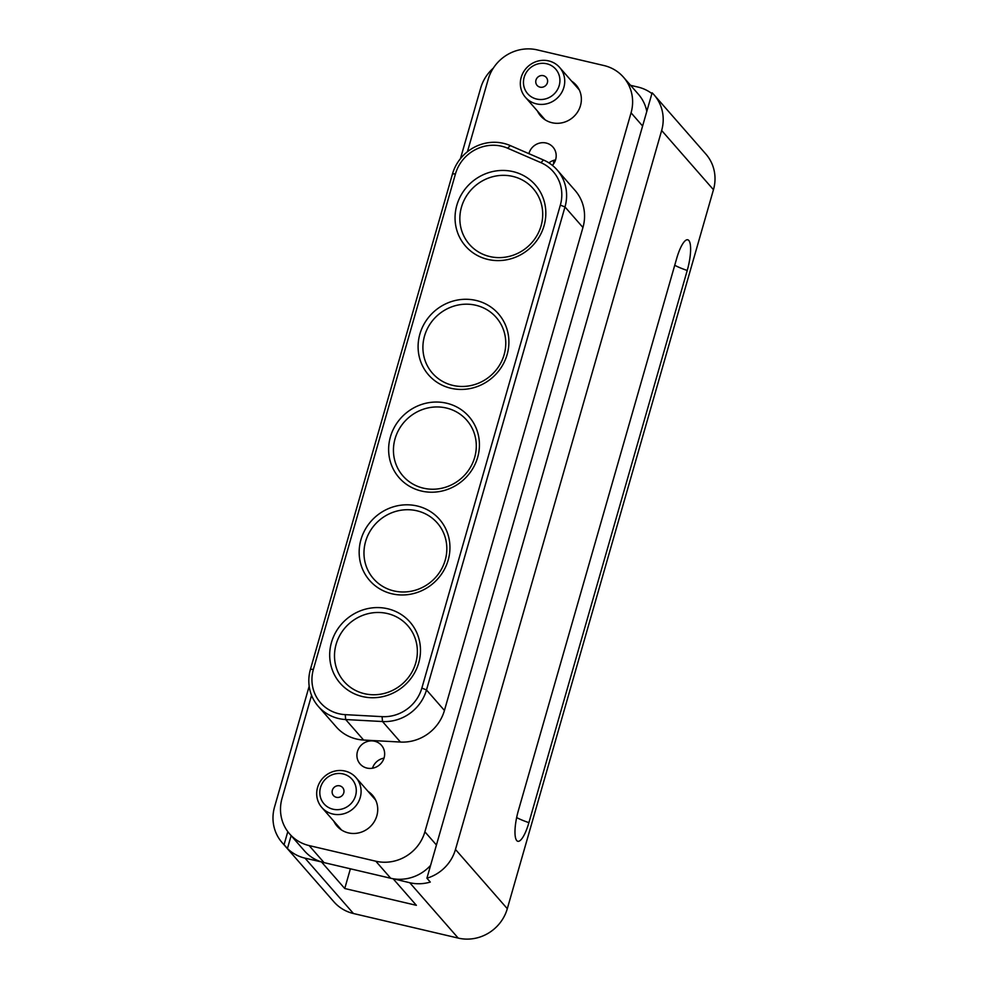<?xml version="1.0" encoding="UTF-8"?>
<svg xmlns="http://www.w3.org/2000/svg" width="988" height="988" viewBox="0 0 988 988"><rect width="100%" height="100%" fill="white"/><g stroke="black" fill="none" stroke-linecap="round" stroke-linejoin="round"><path stroke-width="1.48" d="M713.46 189.708L661.651 130.49L455.48 849.47A40.533 38.458 138.8 0 1 426.915 878.209L430.286 882.062A40.533 38.458 -41.2 0 1 409.761 882.729L458.21 938.094A40.533 38.458 -41.2 0 0 507.301 908.688L713.46 189.708A40.533 38.458 -41.2 0 0 705.877 154.079L654.056 94.86A40.533 38.458 -41.2 0 0 652.129 92.81L426.915 878.209M528.901 822.646A25.33 6.62 -76.8 0 1 516.909 840.751A25.33 6.62 -76.8 0 1 518.367 810.605L676.694 258.424A25.33 6.62 -76.8 0 1 686.672 239.849A25.33 6.62 -76.8 0 1 687.228 270.465L528.901 822.646A25.33 4.495 16 0 1 516.65 817.57M661.651 130.49A40.533 38.458 -41.2 0 0 654.056 94.86M651.907 93.576A40.533 38.458 -41.2 0 0 637.915 87.055L630.591 85.338M291.139 835.638L287.434 848.544A40.533 38.458 -41.2 0 0 305.008 858.152L321.606 861.956A40.533 38.458 138.8 0 0 324.052 862.623L390.717 878.258A40.533 38.458 -41.2 0 0 393.212 878.764L409.761 882.729M287.434 848.544L284.062 844.691A40.533 38.458 138.8 0 1 282.123 842.64L333.944 901.859A40.533 38.458 -41.2 0 0 353.445 913.517L458.21 938.094M393.199 878.838L416.368 905.317L344.75 888.521L321.582 862.042M467.435 151.732L488.208 79.312A40.533 38.458 138.8 0 1 537.299 49.906L603.964 65.541A40.533 38.458 138.8 0 1 623.477 77.2A40.533 38.458 138.8 0 1 631.06 112.83L424.889 831.81A40.533 38.458 138.8 0 1 375.811 861.215L309.145 845.58A40.533 38.458 138.8 0 1 289.632 833.921A40.533 38.458 138.8 0 1 282.049 798.292L311.566 695.317M282.123 842.64A40.533 38.458 138.8 0 1 274.541 807.011L309.182 686.191M350.394 868.798L344.75 888.521M430.595 865.365A40.533 38.458 138.8 0 1 393.212 878.764M366.943 768.071A14.19 13.462 -41.2 0 0 382.393 761.587A14.19 13.462 -41.2 0 0 381.467 745.31A14.19 13.462 -41.2 0 0 374.637 741.235A14.19 13.462 -41.2 0 0 359.175 747.718A14.19 13.462 -41.2 0 0 360.114 763.996A14.19 13.462 -41.2 0 0 366.943 768.071M552.403 165.391A14.19 13.462 -41.2 0 0 552.996 147.126A14.19 13.462 -41.2 0 0 546.166 143.038A14.19 13.462 -41.2 0 0 528.889 153.659M318.321 706.408L336.266 726.921A42.151 40.002 -41.2 0 0 363.621 740.049L400.449 742.05A42.151 40.002 -41.2 0 0 444.439 710.458L582.945 227.475A42.151 40.002 -41.2 0 0 575.053 190.425L557.109 169.911A42.151 40.002 138.8 0 1 564.988 206.961L426.495 689.945A42.151 40.002 138.8 0 1 382.504 721.536L345.676 719.536A42.151 40.002 138.8 0 1 318.321 706.408A42.151 40.002 138.8 0 1 310.43 669.358L452.492 173.925A42.151 40.002 138.8 0 1 510.253 145.569L543.511 160.007A42.151 40.002 138.8 0 1 557.109 169.911M333.821 821.213A23.514 22.304 -41.2 0 0 337.044 826.116A23.514 22.304 -41.2 0 0 348.356 832.884A23.514 22.304 -41.2 0 0 373.97 822.14A23.514 22.304 -41.2 0 0 372.427 795.155A23.514 22.304 -41.2 0 0 367.993 791.326M537.46 111.051A23.514 22.304 -41.2 0 0 540.671 115.954A23.514 22.304 -41.2 0 0 551.996 122.722A23.514 22.304 -41.2 0 0 577.61 111.977A23.514 22.304 -41.2 0 0 576.066 84.993A23.514 22.304 -41.2 0 0 571.632 81.164M646.794 111.397A40.533 38.458 -41.2 0 0 638.384 94.243L623.477 77.2M553.885 160.328A38.1 36.148 -41.2 0 0 553.515 164.02M460.445 158.66L480.699 88.031A40.533 38.458 138.8 0 1 493.271 68.197M284.062 844.691L287.804 831.649M384.011 758.129A14.19 13.462 -41.2 0 0 372.464 768.232M555.54 159.933A14.19 13.462 -41.2 0 0 548.945 162.897M289.632 833.921L304.539 850.964A40.533 38.458 -41.2 0 0 321.606 861.956M421.851 688.093A38.1 36.148 138.8 0 1 382.084 716.646L345.244 714.645A38.1 36.148 138.8 0 1 313.406 669.284L455.468 173.863A38.1 36.148 138.8 0 1 507.671 148.225L540.93 162.662A38.1 36.148 138.8 0 1 560.344 205.109L421.851 688.093L426.495 689.945L444.439 710.458M362.497 696.565A46.411 44.04 -41.2 0 0 418.702 662.886A46.411 44.04 -41.2 0 0 387.679 608.756A46.411 44.04 -41.2 0 0 331.474 642.422A46.411 44.04 -41.2 0 0 362.497 696.565M421.431 491.036A46.411 44.04 -41.2 0 0 477.649 457.358A46.411 44.04 -41.2 0 0 446.613 403.215A46.411 44.04 -41.2 0 0 390.408 436.894A46.411 44.04 -41.2 0 0 421.431 491.036M487.85 259.424A46.411 44.04 -41.2 0 0 544.055 225.746A46.411 44.04 -41.2 0 0 513.031 171.616A46.411 44.04 -41.2 0 0 456.827 205.282A46.411 44.04 -41.2 0 0 487.85 259.424M450.899 388.259A46.411 44.04 -41.2 0 0 507.116 354.593A46.411 44.04 -41.2 0 0 476.08 300.451A46.411 44.04 -41.2 0 0 419.875 334.117A46.411 44.04 -41.2 0 0 450.899 388.259M391.964 593.8A46.411 44.04 -41.2 0 0 448.169 560.122A46.411 44.04 -41.2 0 0 417.146 505.98A46.411 44.04 -41.2 0 0 360.941 539.658A46.411 44.04 -41.2 0 0 391.964 593.8M359.434 783.126A22.699 21.538 138.8 0 1 350.332 810.827A22.699 21.538 138.8 0 1 321.816 807.48A22.699 21.538 138.8 0 1 318.346 801.947A22.699 21.538 138.8 0 1 327.46 774.246A22.699 21.538 138.8 0 1 355.976 777.593A22.699 21.538 138.8 0 1 359.434 783.126M564.605 78.855A22.699 21.538 138.8 0 1 551.193 102.209A22.699 21.538 138.8 0 1 525.443 97.318A22.699 21.538 138.8 0 1 520.454 85.894A22.699 21.538 138.8 0 1 533.866 62.553A22.699 21.538 138.8 0 1 559.616 67.431A22.699 21.538 138.8 0 1 564.605 78.855M364.436 693.687A42.361 40.187 138.8 0 1 336.13 644.275A42.361 40.187 138.8 0 1 387.42 613.548A42.361 40.187 138.8 0 1 415.738 662.96A42.361 40.187 138.8 0 1 364.436 693.687M423.383 488.158A42.361 40.187 138.8 0 1 395.064 438.746A42.361 40.187 138.8 0 1 446.354 408.019A42.361 40.187 138.8 0 1 474.672 457.432A42.361 40.187 138.8 0 1 423.383 488.158M489.789 256.547A42.361 40.187 138.8 0 1 461.47 207.134A42.361 40.187 138.8 0 1 512.772 176.407A42.361 40.187 138.8 0 1 541.091 225.82A42.361 40.187 138.8 0 1 489.789 256.547M452.85 385.394A42.361 40.187 138.8 0 1 424.531 335.982A42.361 40.187 138.8 0 1 475.821 305.255A42.361 40.187 138.8 0 1 504.139 354.667A42.361 40.187 138.8 0 1 452.85 385.394M393.916 590.923A42.361 40.187 138.8 0 1 365.597 541.51A42.361 40.187 138.8 0 1 416.887 510.784A42.361 40.187 138.8 0 1 445.205 560.196A42.361 40.187 138.8 0 1 393.916 590.923M354.927 783.842A18.649 17.698 138.8 0 1 344.973 807.949A18.649 17.698 138.8 0 1 321.174 799.304A18.649 17.698 138.8 0 1 331.141 775.197A18.649 17.698 138.8 0 1 354.927 783.842M559.813 78.521A18.649 17.698 138.8 0 1 543.659 99.294A18.649 17.698 138.8 0 1 523.554 84.313A18.649 17.698 138.8 0 1 539.707 63.528A18.649 17.698 138.8 0 1 559.813 78.521M332.561 794.093A6.076 5.755 138.8 0 1 342.626 787.572A6.076 5.755 138.8 0 1 343.552 789.054A6.076 5.755 -41.2 0 1 333.487 795.575A6.076 5.755 -41.2 0 1 332.561 794.093M535.78 82.35A6.076 5.755 138.8 0 1 546.253 77.41A6.076 5.755 138.8 0 1 547.587 80.473A6.076 5.755 -41.2 0 1 537.114 85.413A6.076 5.755 -41.2 0 1 535.78 82.35M455.48 849.47L507.301 908.688M687.228 270.465A25.33 4.495 16 0 1 674.742 265.266M305.008 858.152L353.445 913.517M424.889 831.81L436.437 844.999M642.608 126.019L631.06 112.83M375.811 861.215L390.717 878.258M309.145 845.58L324.052 862.623M382.084 716.646L382.504 721.536L400.449 742.05M345.244 714.645L345.676 719.536L363.621 740.049M560.344 205.109L564.988 206.961L582.945 227.475M313.406 669.284L310.43 669.358M455.468 173.863L452.492 173.925M507.671 148.225L510.253 145.569M540.93 162.662L543.511 160.007M341.478 829.957L321.816 807.48M375.638 800.07L355.976 777.593M545.104 119.795L525.443 97.318M579.277 89.908L559.616 67.431"/></g></svg>
